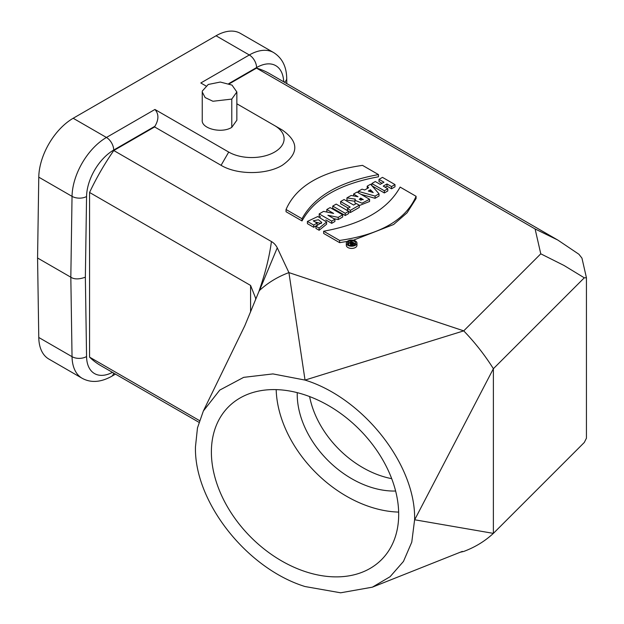 <?xml version="1.0" encoding="UTF-8"?>
<svg xmlns="http://www.w3.org/2000/svg" width="624" height="624" viewBox="0 0 624 624"><rect width="100%" height="100%" fill="white"/><g stroke="black" fill="none" stroke-linecap="round" stroke-linejoin="round"><path stroke-width="0.94" d="M348.426 244.577L348.426 243.032L350.532 243.516C350.602 244.631 351.468 244.881 353.122 244.265L354.697 243.36L354.697 244.694M353.122 244.265L353.122 245.326M354.697 243.36L351.281 241.387L350.431 241.878L350.431 242.791M350.431 241.878L351.655 242.588L351.023 242.954L349.362 242.494L348.426 243.032M375.281 181.522L371.826 183.511L384.337 190.741L387.793 188.744L383.23 186.108L386.974 183.947L391.537 186.584L394.992 184.587L382.473 177.364L379.018 179.361L383.947 182.2L380.203 184.361L375.281 181.522M379.018 179.361L379.018 181.568L382.036 183.308M394.992 184.587L394.992 186.794L391.537 188.791L391.537 186.584M385.141 187.216L386.974 186.155L391.537 188.791M386.974 186.155L386.974 183.947M371.982 185.812L384.337 192.949L387.793 190.952L387.793 188.744M384.337 192.949L384.337 190.741M371.826 185.632L371.826 183.511M372.466 192.332L368.293 191.038L370.477 189.774L373.199 192.566L372.466 192.332M370.477 191.701L370.477 189.774M371.865 192.13L371.865 191.279M372.31 192.278L372.31 191.732M362.037 189.166L358.27 191.342L375.071 196.084L379.018 193.807L370.586 184.228L367.169 186.202L368.589 187.738L364.728 189.969L362.037 189.166M367.169 186.202L367.263 188.503M379.018 193.807L379.018 196.014L375.071 198.292L375.071 196.084M360.992 194.314L375.071 198.292M358.27 192.746L358.27 191.342M360.649 198.104L363.332 199.657L359.245 199.36L360.649 198.104L360.968 200.499M351.117 195.468L346.921 197.886L355.306 199.126L354.884 200.234L362.006 203.19L369.564 199.267L357.053 192.044L353.597 194.033L357.997 196.755L351.117 195.468M353.597 195.936L353.597 194.033M369.564 199.267L369.564 201.474L359.291 205.569M354.884 200.234L354.884 202.441L355.579 203.915M346.921 197.886L346.921 200.093L354.884 201.271M344.074 199.532L340.626 201.529L350.173 207.043L347.467 208.603L350.431 210.319L359.291 205.202L356.327 203.486L353.629 205.046L344.074 199.532M359.291 205.202L359.291 207.41L350.431 212.527L350.431 210.319M348.691 211.52L350.431 212.527M347.467 210.608L347.467 208.603M340.626 201.529L340.626 203.736L348.262 208.143M336.18 204.095L332.732 206.084L345.244 213.307L348.691 211.318L336.18 204.095M332.732 206.084L332.732 208.291L345.244 215.514L348.691 213.525L348.691 211.318M345.244 215.514L345.244 213.307M323.56 211.38L319.184 213.907L331.703 221.13L334.893 219.289L327.92 215.264L338.216 217.37L342.646 214.812L330.127 207.581L326.812 209.5L333.622 213.431L323.56 211.38M326.812 209.5L326.812 211.708L327.701 212.222M338.216 217.37L338.216 219.578L342.646 217.019L342.646 214.812M333.84 218.681L338.216 219.578M334.893 219.289L334.893 221.497L331.703 223.337L331.703 221.13M319.184 213.907L319.184 216.115L320.557 216.902M325.806 219.937L331.703 223.337M307.414 221.45L313.693 225.069L317.132 223.08L313.24 220.826L318.427 219.742L321.773 222.464L315.962 226.247L319.129 228.072L326.602 222.004L317.764 216.528L307.414 221.45L307.414 223.657L313.693 227.276L317.132 225.287L317.132 223.08M315.962 226.247L315.962 228.454L319.129 230.279L326.602 224.211L326.602 222.004M319.129 230.279L319.129 228.072M315.229 221.98L321.29 223.564M313.693 227.276L313.693 225.069M378.479 174.587L362.505 165.368C321.766 171.272 296.275 185.991 286.042 209.516L302.016 218.735C314.254 196.373 339.745 181.654 378.479 174.587L378.479 176.795C339.745 183.862 314.254 198.58 302.016 220.943L302.016 218.735M286.042 209.516L286.042 211.723L302.016 220.943M400.117 187.083C387.839 209.422 362.349 224.141 323.653 231.223L339.62 240.451C380.367 234.538 405.857 219.827 416.083 196.303L400.117 187.083M323.653 231.223L323.653 233.431L339.62 242.658L347.225 241.418M353.317 240.217L393.619 224.507L407.082 212.8L416.083 198.51L416.083 196.303M339.62 242.658L339.62 240.451M414.648 519.815L493.373 368.722L584.29 277.813L586.435 277.774L586.435 438.204L584.29 442.471L493.381 533.38L414.648 519.769M459.958 552.287L463.726 551.452C475.028 547.248 484.91 541.219 493.373 533.372L493.381 368.729M586.435 277.774L581.958 258.133L578.916 254.264L557.809 240.053L535.103 228.969L540.774 253.82L463.726 330.868L288.92 272.602L305.035 380.078L463.726 330.868C475.036 342.615 484.926 355.235 493.389 368.722M38.774 337.475L72.041 356.678A48.664 28.096 120 0 0 82.111 378.261L48.851 359.057A48.664 28.096 -60 0 1 38.774 337.475L37.565 258.008L38.774 177.161A48.664 28.096 -60 0 1 73.18 118.264L216.044 35.779A48.664 28.096 -60 0 1 240.38 33.368L273.64 52.572A48.664 28.096 -60 0 0 249.311 54.982L216.044 35.779M37.565 258.001L70.824 277.204C74.194 279.451 79.037 279.451 85.355 277.204L86.564 356.53A38.392 22.16 120 0 0 112.445 372.356M231.777 99.091L236.855 91.985L232.003 85.098L220.311 82.048L208.237 84.474L202.332 91.018L202.246 92.024L205.156 97.578L212.917 101.26L231.777 99.091L231.777 127.343C221.614 133.895 200.686 128.544 202.262 119.792M236.855 91.985L236.847 120.237L231.777 127.343M73.18 118.264L106.439 137.467L154.931 109.465L228.719 152.069A32.44 18.728 0 0 0 274.599 152.069A32.44 18.728 0 0 0 274.599 125.58L236.855 103.787M205.889 85.909L200.811 82.976L249.311 54.982A10.273 5.928 60 0 1 256.573 67.564L228.821 83.585M309.613 396.575A83.803 59.257 -135 0 0 391.7 478.663M297.242 392.652A83.803 59.257 -135 0 0 395.624 491.033M276.182 389.618A108.131 76.463 -135 0 0 398.65 512.093M238.82 398.728A108.131 76.463 45 0 1 365.399 435.848A108.131 76.463 45 0 1 381.498 559.697A108.131 76.463 45 0 1 250.965 537.303A108.131 76.463 45 0 1 228.571 406.77A108.131 76.463 45 0 1 238.82 398.728M199.462 420.576L89.56 357.123L89.56 192.465L250.583 285.433L255.692 298.311L255.676 299.458M203.362 410.998L244.787 325.79L259.249 290.706M414.601 519.909C416.114 465.208 363.589 398.182 305.035 380.078L272.945 373.916L243.672 377.356L219.773 390.086L203.354 411.005L197.473 427.892L195.468 446.784M259.264 290.987L277.259 247.814L288.92 272.602C277.61 276.806 267.719 282.844 259.256 290.69L259.233 290.417C265.356 273.016 269.42 256.721 271.424 241.543L113.771 150.524A168.691 97.391 120 0 0 89.56 192.465M195.468 446.714C193.963 501.415 246.488 568.441 305.035 586.537L340.634 592.8L372.364 587.176L390.094 576.709L403.463 561.428L411.77 542.147L414.601 519.831M198.923 422.284L100.792 365.633A168.691 97.391 -60 0 1 89.56 357.123M584.29 277.813L564.08 265.504L540.774 253.82M557.809 240.061L269.482 73.593A168.691 97.391 120 0 0 256.503 68.117L535.103 228.969M229.359 83.788L256.503 68.117M154.549 126.906L221.075 165.313C237.05 174.97 266.276 174.97 282.243 165.313C298.974 153.535 298.974 141.765 282.243 129.995L274.599 125.58L282.243 129.995M154.931 109.465C158.886 113.958 158.886 119.543 154.939 126.243L113.708 150.049A38.392 22.16 120 0 0 86.564 196.513L85.355 277.204M154.534 126.937L154.939 126.243M113.771 150.524L154.549 126.984M277.259 247.814C275.831 245.045 273.889 242.954 271.424 241.543M346.312 243.134L346.312 245.341A5.327 3.081 0 0 0 347.872 247.517A5.327 3.081 0 0 0 353.683 248.188A5.327 3.081 0 0 0 356.975 245.341L356.975 243.134A5.327 3.081 0 0 0 351.64 240.061A5.327 3.081 0 0 0 346.312 243.134A5.327 3.081 0 0 0 347.872 245.31A5.327 3.081 0 0 0 353.683 245.981A5.327 3.081 0 0 0 356.975 243.134M348.761 244.803A4.072 2.348 180 0 1 347.568 243.134A4.072 2.348 180 0 1 351.64 240.786A4.072 2.348 180 0 1 355.719 243.134A4.072 2.348 180 0 1 353.2 245.31A4.072 2.348 180 0 1 348.761 244.803M354.697 243.789A4.072 2.348 180 0 1 355.235 244.241M350.532 243.516L350.423 246.028M351.655 243.251L352.232 242.915L353.207 243.477L352.63 243.812A0.686 0.398 180 0 1 351.655 243.251L351.655 243.812M352.232 242.915L352.232 243.922M38.774 177.161L72.041 196.365L70.824 277.204L72.041 356.678A10.273 6.037 -0.9 0 0 86.564 356.53M86.564 196.513A10.273 5.827 0.9 0 1 72.041 196.365A48.664 28.096 -60 0 1 106.439 137.467A10.273 5.928 60 0 1 113.708 150.049M82.111 378.261C90.823 383.042 100.643 382.403 111.579 376.366A10.273 5.928 -120 0 0 113.599 373.019M250.583 285.433L250.583 311.914M283.686 81.799A38.392 22.16 120 0 0 256.573 67.564M286.798 83.593L286.72 78.343A10.273 6.037 179.1 0 1 284.419 82.22M228.719 152.069L221.075 165.313M202.246 92.024L202.246 120.276M111.579 376.366L115.479 374.111M255.653 298.311L255.653 299.512M372.388 587.161L462.329 551.398M286.72 78.343C286.494 66.557 282.134 57.962 273.64 52.572"/></g></svg>

